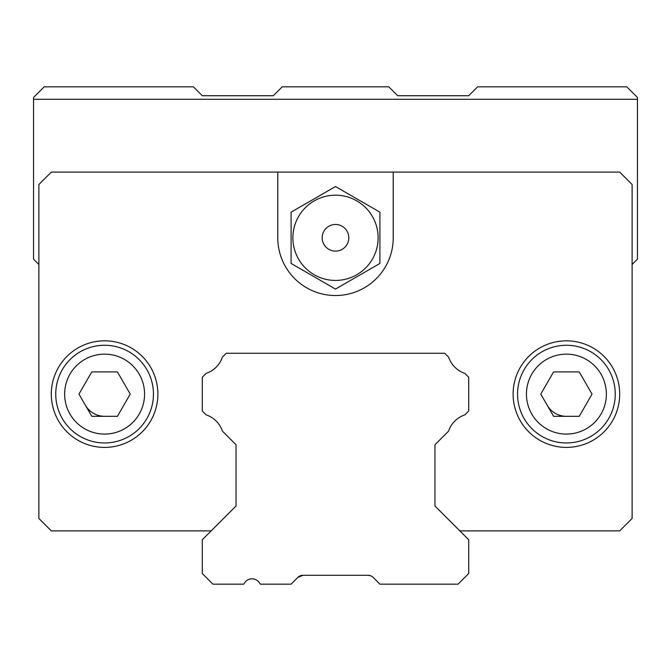 <?xml version="1.0" encoding="UTF-8"?>
<svg xmlns="http://www.w3.org/2000/svg" width="671" height="671" viewBox="0 0 671 671"><rect width="100%" height="100%" fill="white"/><g stroke="black" fill="none" stroke-linecap="round" stroke-linejoin="round"><path stroke-width="1.01" d="M302.923 575.282L368.077 575.282A7.104 7.104 0 0 1 373.101 577.362L379.903 584.164L458.058 584.164L468.71 573.504L468.71 539.761L434.967 506.009L434.967 444.739L448.614 431.084A25.758 25.758 0 0 1 464.827 414.871L468.71 410.988L468.71 377.236L464.827 373.361A25.758 25.758 0 0 1 448.614 357.148L444.739 353.265L226.261 353.265L222.386 357.148A25.758 25.758 0 0 1 206.173 373.361L202.29 377.236L202.29 410.988L206.173 414.871A25.758 25.758 0 0 1 222.386 431.084L236.033 444.739L236.033 506.009L202.29 539.761L202.29 573.504L212.942 584.164L243.741 584.164A8.882 8.882 0 0 0 244.328 583.275A8.882 8.882 0 0 1 259.711 583.275A8.882 8.882 0 0 0 260.298 584.164L291.097 584.164L297.899 577.362L302.923 575.282A7.104 7.104 0 0 0 297.899 577.362M370.962 575.894L368.077 575.282M547.175 405.217A22.202 22.202 0 0 0 566.399 416.314M38.876 264.449L33.55 259.123L33.55 99.266L637.45 99.266L637.45 259.123L632.124 264.449M85.368 405.217A22.202 22.202 0 0 0 104.601 416.314M637.45 99.266L637.45 97.496L626.789 86.836L477.593 86.836L468.71 95.718L397.668 95.718L388.786 86.836L282.214 86.836L273.332 95.718L202.29 95.718L193.407 86.836L44.211 86.836L33.55 97.496L33.55 99.266M637.45 146.06L637.45 197.576M38.876 184.525L51.315 172.095L619.685 172.095L632.124 184.525L619.685 172.095L393.223 172.095L393.223 237.811A57.723 57.723 0 0 1 335.5 295.534A57.723 57.723 0 0 1 277.777 237.811L277.777 172.095L51.315 172.095L38.876 184.525L38.876 518.448L51.315 530.878L211.164 530.878L236.033 506.009L236.033 444.739M619.685 394.112A53.286 53.286 0 0 0 539.761 347.964A53.286 53.286 0 0 0 539.761 440.26A53.286 53.286 0 0 0 619.685 394.112M157.886 394.112A53.286 53.286 0 0 1 77.953 440.26A53.286 53.286 0 0 1 77.953 347.964A53.286 53.286 0 0 1 157.886 394.112M434.967 444.739L434.967 506.009L459.836 530.878L619.685 530.878L632.124 518.448L632.124 184.525M566.399 442.961A48.849 48.849 0 0 1 524.101 369.687A48.849 48.849 0 0 1 608.706 369.687A48.849 48.849 0 0 1 566.399 442.961A48.849 48.849 0 0 1 524.101 369.687A48.849 48.849 0 0 1 608.706 369.687A48.849 48.849 0 0 1 566.399 442.961A48.849 48.849 0 0 1 524.101 369.687A48.849 48.849 0 0 1 608.706 369.687A48.849 48.849 0 0 1 566.399 442.961M277.777 172.095L393.223 172.095M104.601 442.961A48.849 48.849 0 0 1 62.294 369.687A48.849 48.849 0 0 1 146.899 369.687A48.849 48.849 0 0 1 104.601 442.961A48.849 48.849 0 0 1 62.294 369.687A48.849 48.849 0 0 1 146.899 369.687A48.849 48.849 0 0 1 104.601 442.961A48.849 48.849 0 0 1 62.294 369.687A48.849 48.849 0 0 1 146.899 369.687A48.849 48.849 0 0 1 104.601 442.961M579.224 371.91L592.04 394.112L579.224 416.314L553.583 416.314L540.767 394.112L553.583 371.91L579.224 371.91M130.233 394.112L117.417 416.314L91.776 416.314L78.96 394.112L91.776 371.91L117.417 371.91L130.233 394.112M322.181 237.811A13.319 13.319 0 0 0 342.16 249.344A13.319 13.319 0 0 0 342.16 226.27A13.319 13.319 0 0 0 322.181 237.811M378.125 237.811A42.625 42.625 0 0 0 324.47 196.637A42.625 42.625 0 0 0 298.587 259.123A42.625 42.625 0 0 0 378.125 237.811M335.5 289.084L291.097 263.451L291.097 212.17L335.5 186.538L379.903 212.17L379.903 263.451L335.5 289.084M566.399 434.078A39.966 39.966 0 0 1 531.793 374.133A39.966 39.966 0 0 1 601.015 374.133A39.966 39.966 0 0 1 566.399 434.078M104.601 434.078A39.966 39.966 0 0 1 69.985 374.133A39.966 39.966 0 0 1 139.207 374.133A39.966 39.966 0 0 1 104.601 434.078"/></g></svg>
